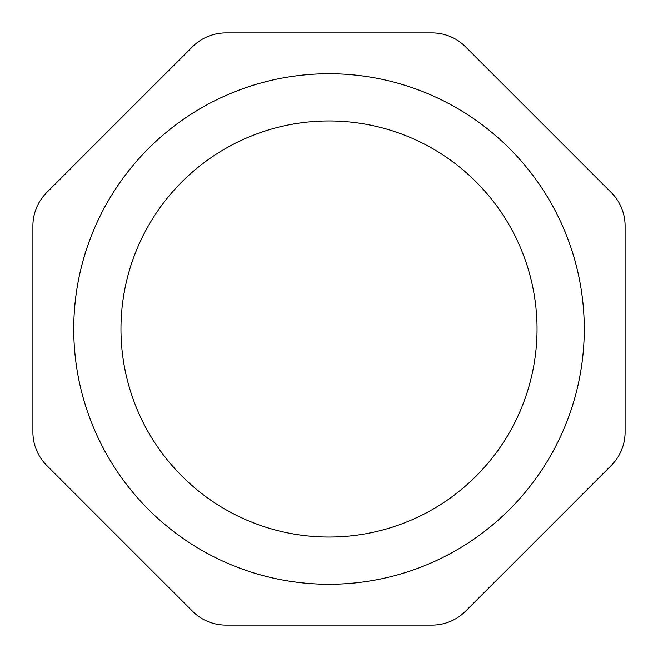 <?xml version="1.0" encoding="UTF-8"?>
<svg xmlns="http://www.w3.org/2000/svg" width="658" height="658" viewBox="0 0 658 658"><rect width="100%" height="100%" fill="white"/><g stroke="black" fill="none" stroke-linecap="round" stroke-linejoin="round"><path stroke-width="0.99" d="M465.477 46.734L611.266 192.523A47.22 47.22 0 0 1 625.1 225.908L625.1 432.092A47.22 47.22 0 0 1 611.266 465.477L465.477 611.266A47.22 47.22 0 0 1 432.092 625.1L225.908 625.1A47.22 47.22 0 0 1 192.523 611.266L46.734 465.477A47.22 47.22 0 0 1 32.9 432.092L32.9 225.908A47.22 47.22 0 0 1 46.734 192.523L192.523 46.734A47.22 47.22 0 0 1 225.908 32.9L432.092 32.9A47.22 47.22 0 0 1 465.477 46.734M73.745 329A255.255 255.255 0 0 0 456.627 550.063A255.255 255.255 0 0 0 456.627 107.937A255.255 255.255 0 0 0 73.745 329M120.965 329A208.035 208.035 0 0 0 433.022 509.16A208.035 208.035 0 0 0 433.022 148.84A208.035 208.035 0 0 0 120.965 329"/></g></svg>
